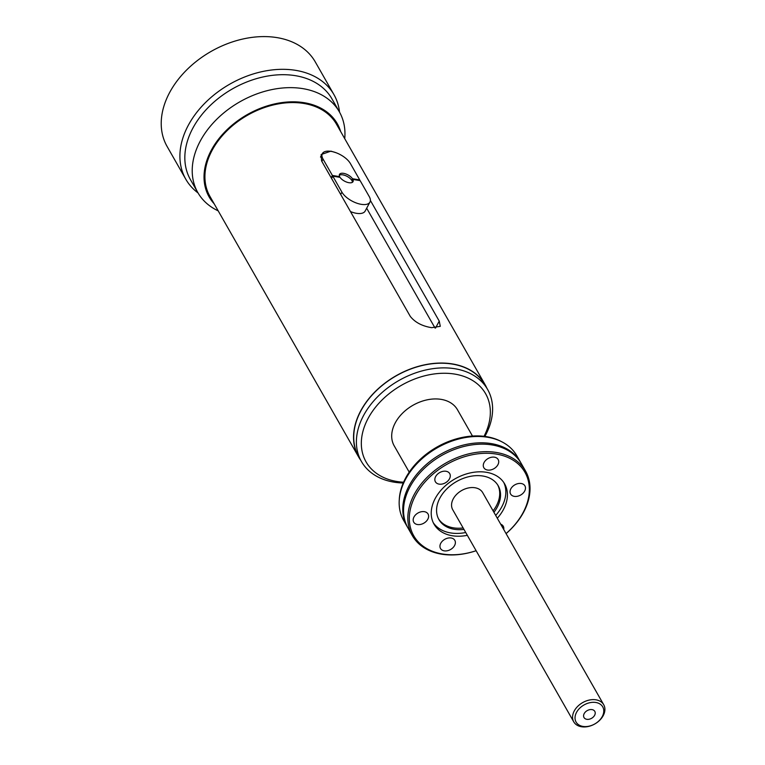 <?xml version="1.0" encoding="UTF-8"?>
<svg xmlns="http://www.w3.org/2000/svg" width="765" height="765" viewBox="0 0 765 765"><rect width="100%" height="100%" fill="white"/><g stroke="black" fill="none" stroke-linecap="round" stroke-linejoin="round"><path stroke-width="1.15" d="M584.192 713.602A6.216 4.427 150.3 0 0 584.011 717.532A6.216 4.427 150.3 0 0 589.184 719.224A6.216 4.427 150.3 0 0 594.615 715.304A6.216 4.427 150.3 0 0 594.797 711.374A6.216 4.427 150.3 0 0 589.624 709.681A6.216 4.427 150.3 0 0 584.192 713.602M595.82 702.48A15.338 10.92 -29.7 0 1 602.265 716.547A15.338 10.92 -29.7 0 1 582.987 726.425A15.338 10.92 -29.7 0 1 576.542 712.358A15.338 10.92 -29.7 0 1 595.82 702.48M581.515 726.75A17.251 12.278 150.3 0 0 599.722 720.248A17.251 12.278 150.3 0 0 603.719 704.737A17.251 12.278 150.3 0 0 595.954 699.812A17.251 12.278 150.3 0 0 577.747 706.325A17.251 12.278 150.3 0 0 573.75 721.835A17.251 12.278 150.3 0 0 581.515 726.75M603.719 704.737L482.715 492.66A17.251 12.278 150.3 0 0 474.95 487.745A17.251 12.278 150.3 0 0 456.743 494.247A17.251 12.278 150.3 0 0 452.746 509.758L573.75 721.835M497.757 485.029A34.119 24.289 -29.7 0 1 493.1 510.867M463.131 527.965A34.119 24.289 -29.7 0 1 453.444 527.84A34.119 24.289 -29.7 0 1 438.527 518.833M493.922 512.311A34.119 24.289 150.3 0 0 498.187 485.746A34.119 24.289 150.3 0 0 482.839 476.021A34.119 24.289 150.3 0 0 446.827 488.892A34.119 24.289 150.3 0 0 438.919 519.569A34.119 24.289 150.3 0 0 454.276 529.294A34.119 24.289 150.3 0 0 463.963 529.409M503.781 482.495A40.65 28.946 -29.7 0 1 495.701 515.419M465.732 532.517A40.65 28.946 -29.7 0 1 450.709 532.937A40.65 28.946 -29.7 0 1 433.277 522.725M497.298 518.23A40.65 28.946 150.3 0 0 504.632 483.872A40.65 28.946 150.3 0 0 486.349 472.282A40.65 28.946 150.3 0 0 443.442 487.611A40.65 28.946 150.3 0 0 434.023 524.159A40.65 28.946 150.3 0 0 452.316 535.749A40.65 28.946 150.3 0 0 467.329 535.328M506.086 533.626A65.168 46.397 150.3 0 0 525.536 471.011A65.168 46.397 150.3 0 0 496.208 452.44A65.168 46.397 150.3 0 0 427.415 477.016A65.168 46.397 150.3 0 0 412.325 535.615A65.168 46.397 150.3 0 0 441.654 554.185A65.168 46.397 150.3 0 0 476.117 550.723A64.021 45.584 -29.7 0 1 442.533 553.994A64.021 45.584 -29.7 0 1 415.625 495.28A64.021 45.584 -29.7 0 1 496.131 454.037A64.021 45.584 -29.7 0 1 506.067 533.587M525.469 487.688A8.243 5.871 150.3 0 0 524.914 485.842A8.243 5.871 150.3 0 0 516.05 484.245A8.243 5.871 150.3 0 0 510.045 492.172A8.243 5.871 150.3 0 0 510.599 494.018A8.243 5.871 150.3 0 0 519.473 495.624A8.243 5.871 150.3 0 0 525.469 487.688M503.724 529.485A8.243 5.871 150.3 0 0 503.255 526.244A8.243 5.871 150.3 0 0 500.712 524.197M444.216 550.848A8.243 5.871 150.3 0 0 452.918 547.74A8.243 5.871 150.3 0 0 454.821 540.329A8.243 5.871 150.3 0 0 451.12 537.986A8.243 5.871 150.3 0 0 442.419 541.094A8.243 5.871 150.3 0 0 440.506 548.505A8.243 5.871 150.3 0 0 444.216 550.848M413.186 520.343A8.243 5.871 150.3 0 0 413.741 522.179A8.243 5.871 150.3 0 0 422.615 523.786A8.243 5.871 150.3 0 0 428.61 515.859A8.243 5.871 150.3 0 0 428.056 514.013A8.243 5.871 150.3 0 0 419.191 512.407A8.243 5.871 150.3 0 0 413.186 520.343M438.297 473.506A8.243 5.871 150.3 0 0 435.4 481.778A8.243 5.871 150.3 0 0 446.827 481.883A8.243 5.871 150.3 0 0 449.724 473.611A8.243 5.871 150.3 0 0 438.297 473.506M494.439 457.183A8.243 5.871 150.3 0 0 485.746 460.291A8.243 5.871 150.3 0 0 483.834 467.702A8.243 5.871 150.3 0 0 487.544 470.045A8.243 5.871 150.3 0 0 496.246 466.937A8.243 5.871 150.3 0 0 498.149 459.526A8.243 5.871 150.3 0 0 494.439 457.183M525.536 471.011L521.252 463.504A65.168 46.397 150.3 0 0 491.924 444.924A65.168 46.397 150.3 0 0 423.131 469.509A65.168 46.397 150.3 0 0 408.041 528.099L412.325 535.615M407.659 527.42A65.168 46.397 -29.7 0 1 407.267 526.75A65.168 46.397 -29.7 0 1 422.366 468.161A65.168 46.397 -29.7 0 1 491.149 443.576A65.168 46.397 -29.7 0 1 520.477 462.156A65.168 46.397 -29.7 0 1 520.86 462.835M407.267 526.75L403.652 520.41A65.168 46.397 -29.7 0 1 399.225 500.501A65.168 46.397 -29.7 0 1 487.534 437.236A65.168 46.397 -29.7 0 1 501.974 441.874A65.168 46.397 -29.7 0 1 516.863 455.816L520.477 462.156M399.225 500.501L399.301 499.153A64.356 45.824 150.3 0 1 486.511 436.672A64.356 45.824 -29.7 0 1 500.769 441.252L501.974 441.874M409.218 472.148L394.205 445.842A36.424 25.934 -29.7 0 1 402.639 413.1A36.424 25.934 -29.7 0 1 441.08 399.359A36.424 25.934 -29.7 0 1 457.47 409.744L472.483 436.05M403.585 482.218A68.812 48.998 -29.7 0 1 368.108 418.398A68.812 48.998 -29.7 0 1 454.18 373.999A68.812 48.998 -29.7 0 1 484.016 436.327M484.857 436.433A72.646 51.724 150.3 0 0 485.44 435.371A72.646 51.724 150.3 0 0 487.601 389.442A72.646 51.724 150.3 0 0 427.119 369.686A72.646 51.724 150.3 0 0 363.557 415.538A72.646 51.724 150.3 0 0 361.405 461.458A72.646 51.724 150.3 0 0 403.251 483.002M487.601 389.442L484.934 384.766A72.646 51.724 150.3 0 0 452.239 364.064A72.646 51.724 150.3 0 0 360.889 410.862A72.646 51.724 150.3 0 0 358.737 456.782L361.405 461.458M486.798 388.037A72.838 51.857 150.3 0 0 485.096 384.68A72.838 51.857 150.3 0 0 452.325 363.911A72.838 51.857 150.3 0 0 360.726 410.834A72.838 51.857 150.3 0 0 358.565 456.877A72.838 51.857 150.3 0 0 360.602 460.042M358.565 456.877L209.945 196.395A72.838 51.857 -29.7 0 1 226.813 130.911A72.838 51.857 -29.7 0 1 303.695 103.438A72.838 51.857 -29.7 0 1 336.476 124.198L485.096 384.68M435.534 328.042L439.244 321.118L440.286 326.339L431.642 327.669C422.165 326.139 415.06 322.381 410.298 316.414L321.577 160.927L321.157 154.549L330.91 151.135L335.998 152.713M439.244 321.118L370.384 200.449M214.124 203.729A73.794 52.546 -29.7 0 1 211.303 150.227A73.794 52.546 -29.7 0 1 281.434 102.663A73.794 52.546 -29.7 0 1 340.655 131.532M218.197 210.863A81.463 58.006 -29.7 0 1 197.829 192.57A81.463 58.006 -29.7 0 1 200.248 141.085A81.463 58.006 -29.7 0 1 271.527 89.668A81.463 58.006 -29.7 0 1 339.344 111.824A81.463 58.006 -29.7 0 1 344.728 138.666M197.829 192.57L190.447 179.632A81.463 58.006 -29.7 0 1 192.866 128.138A81.463 58.006 -29.7 0 1 264.135 76.72A81.463 58.006 -29.7 0 1 331.962 98.886L339.344 111.824M339.545 112.187A85.298 60.731 150.3 0 0 333.951 94.64A85.298 60.731 150.3 0 0 262.94 71.441A85.298 60.731 150.3 0 0 188.314 125.278A85.298 60.731 150.3 0 0 185.78 179.192A85.298 60.731 150.3 0 0 198.03 192.933M333.951 94.64L315.276 61.908A85.298 60.731 150.3 0 0 244.264 38.709A85.298 60.731 150.3 0 0 169.629 92.536A85.298 60.731 150.3 0 0 167.105 146.459L185.78 179.192M366.674 208.214L435.036 328.032M350.485 211.58A16.294 7.564 28.2 0 0 356.452 213.311A16.294 7.564 28.2 0 0 365.144 211.073L369.954 202.094A16.294 7.564 -151.8 0 1 361.262 204.332A16.294 7.564 -151.8 0 1 341.926 192.168L332.794 176.16L340.043 177.337A7.669 3.557 28.2 0 0 347.042 182.233A7.669 3.557 28.2 0 0 353.019 181.659A7.669 3.557 28.2 0 0 352.875 179.421L352.072 180.922A7.669 3.557 -151.8 0 1 352.416 182.299M332.306 177.069L331.589 176.954L332.393 175.453L323.05 159.091A16.294 7.564 -151.8 0 1 322.361 153.612A16.294 7.564 -151.8 0 1 331.054 151.374A16.294 7.564 -151.8 0 1 350.389 163.538L359.722 179.909L352.474 178.723A7.669 3.557 28.2 0 0 345.484 173.827A7.669 3.557 28.2 0 0 339.497 174.41A7.669 3.557 28.2 0 0 339.641 176.638L339.335 177.222M359.416 180.492L359.722 179.909M369.954 202.094A16.294 7.564 -151.8 0 0 369.266 196.615L360.124 180.607L352.875 179.421M331.589 176.954L331.991 177.652L332.794 176.16M339.297 175.262A7.669 3.557 -151.8 0 1 345.512 175.634A7.669 3.557 -151.8 0 1 351.671 180.224L352.388 180.339M332.393 175.453L339.641 176.638M352.474 178.723L351.671 180.224M323.05 159.091L321.836 161.367M340.702 194.444L341.926 192.168M322.361 153.612L320.506 157.074"/></g></svg>
